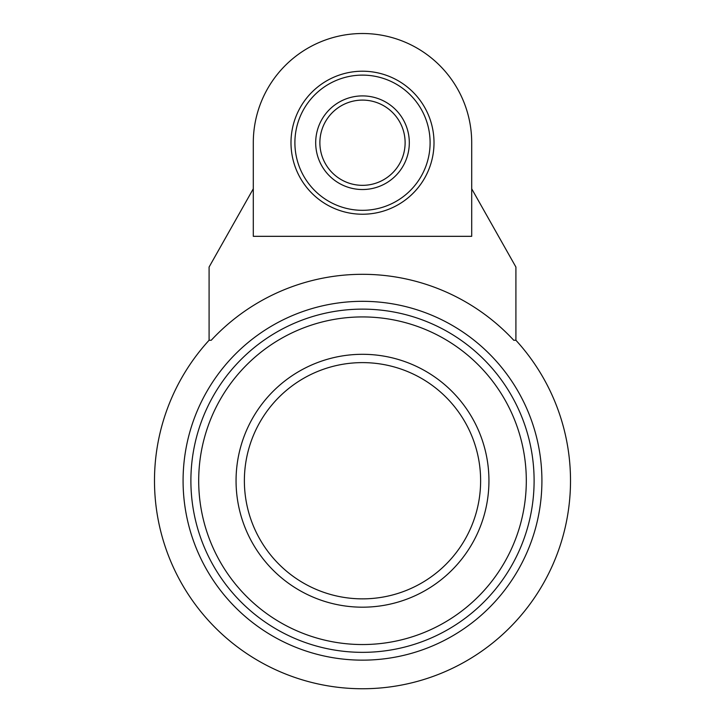 <?xml version="1.0" encoding="UTF-8"?>
<svg xmlns="http://www.w3.org/2000/svg" width="725" height="725" viewBox="0 0 725 725"><rect width="100%" height="100%" fill="white"/><g stroke="black" fill="none" stroke-linecap="round" stroke-linejoin="round"><path stroke-width="1.09" d="M253.297 236.323L253.297 142.716A109.203 109.203 0 0 1 362.5 33.513A109.203 109.203 0 0 1 471.703 142.716L471.703 236.323L253.297 236.323M362.5 214.228A71.503 71.503 0 0 1 300.576 106.965A71.503 71.503 0 0 1 424.424 106.965A71.503 71.503 0 0 1 362.5 214.228M471.703 188.79L515.91 267.045L515.91 340.261L513.762 340.261A206.435 206.435 0 0 0 211.238 340.261L209.09 340.261L209.09 267.045L253.297 188.79M362.5 185.337A42.621 42.621 0 0 1 325.588 121.41A42.621 42.621 0 0 1 399.412 121.41A42.621 42.621 0 0 1 362.5 185.337M362.5 189.524A46.799 46.799 0 0 1 321.963 119.317A46.799 46.799 0 0 1 403.037 119.317A46.799 46.799 0 0 1 362.5 189.524M362.5 210.323A67.606 67.606 0 0 1 303.956 108.913A67.606 67.606 0 0 1 421.044 108.913A67.606 67.606 0 0 1 362.5 210.323M362.5 660.149A179.41 179.41 0 0 1 207.123 391.029A179.41 179.41 0 0 1 517.877 391.029A179.41 179.41 0 0 1 362.5 660.149M515.91 340.261A208.012 208.012 0 0 1 362.5 688.75A208.012 208.012 0 0 1 209.09 340.261M362.5 598.859A118.121 118.121 0 0 1 260.202 421.678A118.121 118.121 0 0 1 464.798 421.678A118.121 118.121 0 0 1 362.5 598.859M362.5 607.188A126.449 126.449 0 0 1 252.998 417.518A126.449 126.449 0 0 1 472.002 417.518A126.449 126.449 0 0 1 362.5 607.188M362.5 644.543A163.814 163.814 0 0 1 220.636 398.832A163.814 163.814 0 0 1 504.364 398.832A163.814 163.814 0 0 1 362.5 644.543M362.5 652.346A171.608 171.608 0 0 1 213.884 394.935A171.608 171.608 0 0 1 511.116 394.935A171.608 171.608 0 0 1 362.5 652.346"/></g></svg>
